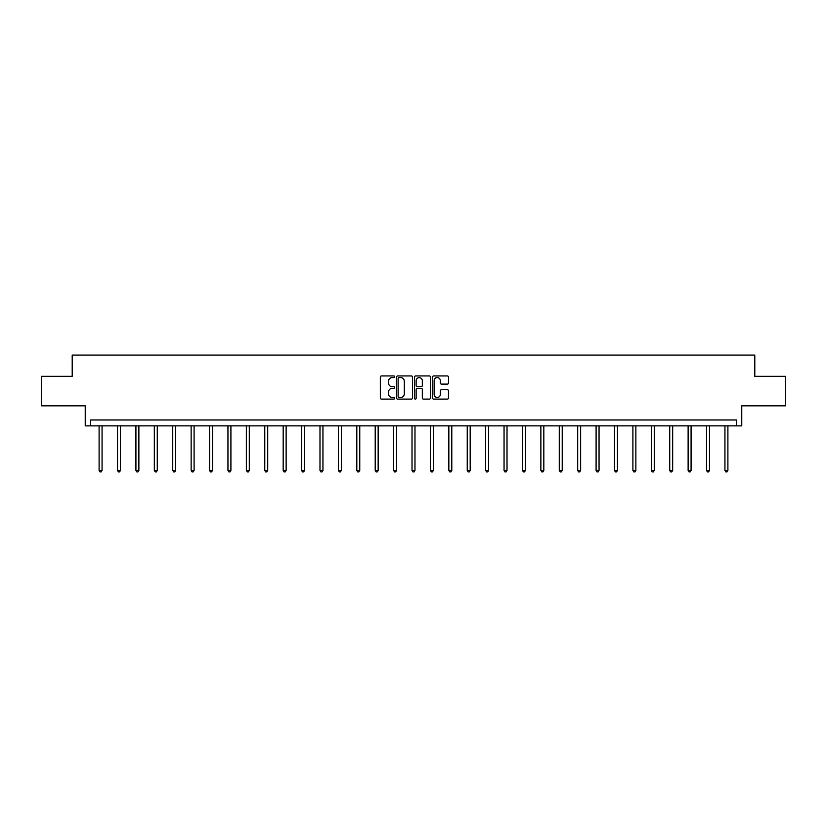 <?xml version="1.0" encoding="UTF-8"?>
<svg xmlns="http://www.w3.org/2000/svg" width="827" height="827" viewBox="0 0 827 827"><rect width="100%" height="100%" fill="white"/><g stroke="black" fill="none" stroke-linecap="round" stroke-linejoin="round"><path stroke-width="1.24" d="M394.624 376.761A0.806 0.806 0 0 0 393.807 375.944L381.505 375.944A1.158 1.158 0 0 0 380.348 377.102L380.348 397.952A1.158 1.158 0 0 0 381.505 399.11L393.807 399.11A0.806 0.806 0 0 0 394.624 398.304A0.806 0.806 0 0 0 393.807 397.487L392.215 397.487A3.711 3.711 0 0 1 388.514 393.786L388.514 392.05A3.711 3.711 0 0 1 392.215 388.339L393.807 388.339A0.806 0.806 0 0 0 394.624 387.532A0.806 0.806 0 0 0 393.807 386.716L392.215 386.716A3.711 3.711 0 0 1 388.514 383.015L388.514 381.278A3.711 3.711 0 0 1 392.215 377.567L393.807 377.567A0.806 0.806 0 0 0 394.624 376.761M41.35 376.316L41.35 405.819L85.243 405.819L85.243 425.874L741.757 425.874L741.757 405.819L785.65 405.819L785.65 376.316L754.793 376.316L754.793 355.083L72.207 355.083L72.207 376.316L41.35 376.316M447.345 384.11A1.158 1.158 0 0 0 448.503 382.953L448.503 377.102A1.158 1.158 0 0 0 447.345 375.944L433.679 375.944A1.158 1.158 0 0 0 432.521 377.102L432.521 397.952A1.158 1.158 0 0 0 433.679 399.11L447.345 399.11A1.158 1.158 0 0 0 448.503 397.952L448.503 390.892A1.158 1.158 0 0 0 447.345 389.734L441.494 389.734A1.158 1.158 0 0 0 440.336 390.892L440.336 394.396A3.101 3.101 0 0 1 437.245 397.487A3.101 3.101 0 0 1 434.144 394.396L434.144 380.668A3.101 3.101 0 0 1 437.245 377.567A3.101 3.101 0 0 1 440.336 380.668L440.336 382.953A1.158 1.158 0 0 0 441.494 384.11L447.345 384.11M736.392 425.874L736.392 419.982L90.608 419.982L90.608 425.874M412.487 377.102A1.158 1.158 0 0 0 411.329 375.944L397.663 375.944A1.158 1.158 0 0 0 396.505 377.102L396.505 397.952A1.158 1.158 0 0 0 397.663 399.11L411.329 399.11A1.158 1.158 0 0 0 412.487 397.952L412.487 377.102M415.671 375.944L429.337 375.944A1.158 1.158 0 0 1 430.495 377.102L430.495 397.952A1.158 1.158 0 0 1 429.337 399.11L423.486 399.11A1.158 1.158 0 0 1 422.328 397.952L422.328 389.496A1.158 1.158 0 0 0 421.17 388.339L417.294 388.339A1.158 1.158 0 0 0 416.136 389.496L416.136 398.304A0.806 0.806 0 0 1 415.319 399.11A0.806 0.806 0 0 1 414.513 398.304L414.513 377.102A1.158 1.158 0 0 1 415.671 375.944M398.934 377.567A0.806 0.806 0 0 0 398.128 378.384L398.128 396.681A0.806 0.806 0 0 0 398.934 397.487L400.619 397.487A3.711 3.711 0 0 0 404.32 393.786L404.32 381.278A3.711 3.711 0 0 0 400.619 377.567L398.934 377.567M422.328 380.73A3.101 3.101 0 0 0 419.237 377.629A3.101 3.101 0 0 0 416.136 380.73L416.136 385.558A1.158 1.158 0 0 0 417.294 386.716L421.17 386.716A1.158 1.158 0 0 0 422.328 385.558L422.328 380.73M99.106 425.874L99.106 470.387L102.062 470.387L102.062 425.874M102.062 470.387L101.173 471.917L99.995 471.917L99.106 470.387M117.517 425.874L117.517 470.387L120.463 470.387L120.463 425.874M120.463 470.387L119.584 471.917L118.395 471.917L117.517 470.387M135.917 425.874L135.917 470.387L138.874 470.387L138.874 425.874M138.874 470.387L137.985 471.917L136.806 471.917L135.917 470.387M154.329 425.874L154.329 470.387L157.275 470.387L157.275 425.874M157.275 470.387L156.396 471.917L155.218 471.917L154.329 470.387M172.74 425.874L172.74 470.387L175.686 470.387L175.686 425.874M175.686 470.387L174.797 471.917L173.618 471.917L172.74 470.387M191.14 425.874L191.14 470.387L194.097 470.387L194.097 425.874M194.097 470.387L193.208 471.917L192.029 471.917L191.14 470.387M209.551 425.874L209.551 470.387L212.498 470.387L212.498 425.874M212.498 470.387L211.619 471.917L210.43 471.917L209.551 470.387M227.952 425.874L227.952 470.387L230.909 470.387L230.909 425.874M230.909 470.387L230.02 471.917L228.841 471.917L227.952 470.387M246.363 425.874L246.363 470.387L249.309 470.387L249.309 425.874M249.309 470.387L248.431 471.917L247.252 471.917L246.363 470.387M264.774 425.874L264.774 470.387L267.721 470.387L267.721 425.874M267.721 470.387L266.832 471.917L265.653 471.917L264.774 470.387M283.175 425.874L283.175 470.387L286.132 470.387L286.132 425.874M286.132 470.387L285.243 471.917L284.064 471.917L283.175 470.387M301.586 425.874L301.586 470.387L304.532 470.387L304.532 425.874M304.532 470.387L303.643 471.917L302.465 471.917L301.586 470.387M319.987 425.874L319.987 470.387L322.943 470.387L322.943 425.874M322.943 470.387L322.054 471.917L320.876 471.917L319.987 470.387M338.398 425.874L338.398 470.387L341.344 470.387L341.344 425.874M341.344 470.387L340.466 471.917L339.287 471.917L338.398 470.387M356.809 425.874L356.809 470.387L359.755 470.387L359.755 425.874M359.755 470.387L358.866 471.917L357.688 471.917L356.809 470.387M375.21 425.874L375.21 470.387L378.156 470.387L378.156 425.874M378.156 470.387L377.277 471.917L376.099 471.917L375.21 470.387M393.621 425.874L393.621 470.387L396.567 470.387L396.567 425.874M396.567 470.387L395.678 471.917L394.5 471.917L393.621 470.387M412.022 425.874L412.022 470.387L414.978 470.387L414.978 425.874M414.978 470.387L414.089 471.917L412.911 471.917L412.022 470.387M430.433 425.874L430.433 470.387L433.379 470.387L433.379 425.874M433.379 470.387L432.5 471.917L431.322 471.917L430.433 470.387M448.844 425.874L448.844 470.387L451.79 470.387L451.79 425.874M451.79 470.387L450.901 471.917L449.723 471.917L448.844 470.387M467.245 425.874L467.245 470.387L470.191 470.387L470.191 425.874M470.191 470.387L469.312 471.917L468.134 471.917L467.245 470.387M485.656 425.874L485.656 470.387L488.602 470.387L488.602 425.874M488.602 470.387L487.713 471.917L486.534 471.917L485.656 470.387M504.056 425.874L504.056 470.387L507.013 470.387L507.013 425.874M507.013 470.387L506.124 471.917L504.946 471.917L504.056 470.387M522.468 425.874L522.468 470.387L525.414 470.387L525.414 425.874M525.414 470.387L524.535 471.917L523.357 471.917L522.468 470.387M540.868 425.874L540.868 470.387L543.825 470.387L543.825 425.874M543.825 470.387L542.936 471.917L541.757 471.917L540.868 470.387M559.279 425.874L559.279 470.387L562.226 470.387L562.226 425.874M562.226 470.387L561.347 471.917L560.168 471.917L559.279 470.387M577.691 425.874L577.691 470.387L580.637 470.387L580.637 425.874M580.637 470.387L579.748 471.917L578.569 471.917L577.691 470.387M596.091 425.874L596.091 470.387L599.048 470.387L599.048 425.874M599.048 470.387L598.159 471.917L596.98 471.917L596.091 470.387M614.502 425.874L614.502 470.387L617.449 470.387L617.449 425.874M617.449 470.387L616.57 471.917L615.381 471.917L614.502 470.387M632.903 425.874L632.903 470.387L635.86 470.387L635.86 425.874M635.86 470.387L634.971 471.917L633.792 471.917L632.903 470.387M651.314 425.874L651.314 470.387L654.26 470.387L654.26 425.874M654.26 470.387L653.382 471.917L652.203 471.917L651.314 470.387M669.725 425.874L669.725 470.387L672.671 470.387L672.671 425.874M672.671 470.387L671.782 471.917L670.604 471.917L669.725 470.387M688.126 425.874L688.126 470.387L691.083 470.387L691.083 425.874M691.083 470.387L690.194 471.917L689.015 471.917L688.126 470.387M706.537 425.874L706.537 470.387L709.483 470.387L709.483 425.874M709.483 470.387L708.605 471.917L707.416 471.917L706.537 470.387M724.938 425.874L724.938 470.387L727.894 470.387L727.894 425.874M727.894 470.387L727.005 471.917L725.827 471.917L724.938 470.387"/></g></svg>
